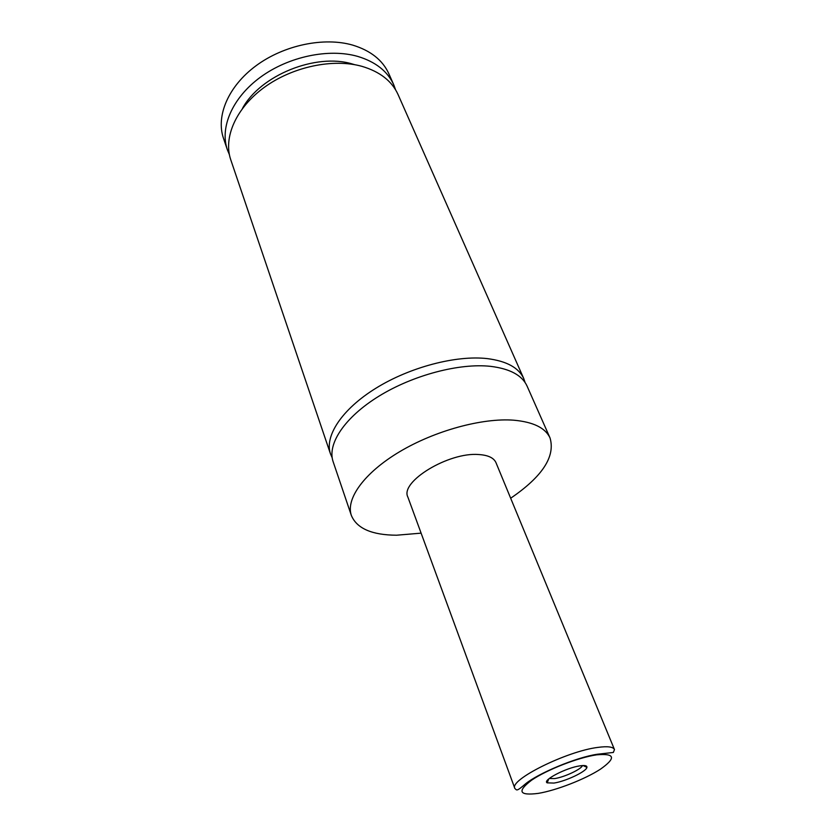 <?xml version="1.0" encoding="UTF-8"?>
<svg xmlns="http://www.w3.org/2000/svg" width="836" height="836" viewBox="0 0 836 836"><rect width="100%" height="100%" fill="white"/><g stroke="black" fill="none" stroke-linecap="round" stroke-linejoin="round"><path stroke-width="1.25" d="M332.164 457.7L330.502 453.938C324.305 436.246 341.725 409.379 375.855 388.249C409.922 367.108 456.32 354.986 487.398 358.623C506.71 361.121 518.822 367.777 523.754 378.583L525.081 382.48M553.923 783.071C565.679 781.357 586.569 771.44 586.914 767.354C587.154 765.651 584.845 765.149 579.985 765.849C566.327 767.667 541.989 780.354 547.162 782.851L553.923 783.071M549.242 778.515L554.686 778.577C564.31 777.198 581.428 769.204 582.441 765.567M514.84 788.421L407.853 497.044C399.723 481.776 448.827 451.868 478.829 454.544C488.14 455.15 493.857 457.867 495.988 462.684L614.47 749.568L613.331 752.463L597.301 754.25C575.826 757.426 538.185 773.425 525.593 783.792C516.282 791.849 516.888 790.26 514.84 788.421C508.81 780.061 566.63 751.198 597.918 747.394C607.657 746.078 613.175 746.799 614.47 749.568M421.114 533.149L396.536 535.218C371.874 535.05 356.815 528.467 351.371 515.478C345.561 498.977 364.047 472.967 399.441 451.837C434.762 430.707 482.403 417.728 513.847 420.205C533.368 421.981 545.438 427.917 550.057 438.012C555.48 456.529 542.355 476.604 510.671 498.225M351.371 515.478L333.125 461.681C326.991 444.146 344.526 417.383 378.823 396.243C413.047 375.103 459.601 362.876 490.732 366.367C510.065 368.78 522.176 375.343 527.067 386.075L550.057 438.012M330.502 453.938L230.757 159.76C223.128 137.668 235.919 108.001 264.27 87.372C292.558 66.734 333 58.227 361.894 66.326C379.889 71.656 391.938 81.05 398.051 94.531L523.754 378.583M242.45 108.481C260.132 75.365 315.998 52.741 352.426 64.017L354.746 64.696M229.377 154.618L227.34 149.686C219.68 127.48 232.314 97.76 260.477 77.163C288.587 56.545 328.82 48.154 357.62 56.378C375.563 61.78 387.601 71.259 393.746 84.802L395.595 89.818M227.34 149.686L223.484 138.295C215.782 115.974 228.259 86.181 256.203 65.626C284.094 45.05 324.096 36.784 352.802 45.144C370.682 50.63 382.71 60.192 388.886 73.808L393.746 84.802M596.632 754.845C578.303 757.479 546.995 769.674 531.633 780.155C516.847 791.42 519.083 795.83 538.342 793.374C556.546 790.323 584.907 779.277 600.426 769.193C616.331 757.949 615.066 753.173 596.632 754.845M583.068 765.536L586.914 767.354M548.761 778.912L547.162 782.851"/></g></svg>
